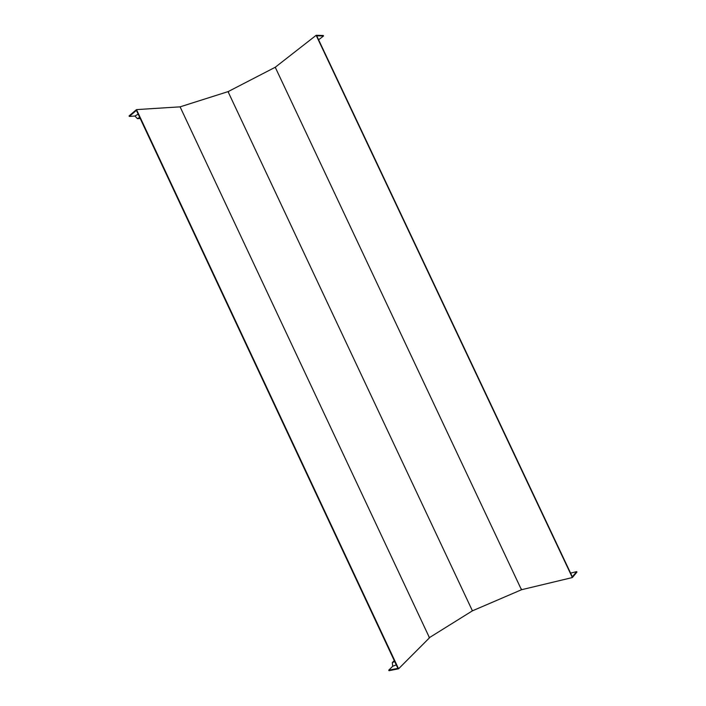 <?xml version="1.0" encoding="UTF-8"?>
<svg xmlns="http://www.w3.org/2000/svg" width="706" height="706" viewBox="0 0 706 706"><rect width="100%" height="100%" fill="white"/><g stroke="black" fill="none" stroke-linecap="round" stroke-linejoin="round"><path stroke-width="1.06" d="M429.504 637.809L180.542 107.815L180.224 106.809L228.029 91.639L471.97 609.869L472.305 610.902L429.222 637.747M521.01 588.795L275.684 68.208L275.331 67.185L316.164 35.3L572.363 577.552L521.681 589.695L521.107 588.751L521.434 589.775L472.552 610.778L471.97 609.869M228.603 92.539L228.276 91.533L275.111 67.326L275.684 68.208M318.6 39.801L323.533 35.98L316.712 35.803L572.328 576.811L576.678 571.631L570.58 573.113M139.691 117.399L137.449 118.67L134.899 116.031L129.322 116.428L136.408 110.392L397.902 668.37L388.741 670.188L388.98 670.7L398.572 668.803L429.319 637.959L428.93 636.9M316.164 35.3L323.304 35.494L323.533 35.98M275.764 68.155L275.111 67.326M129.322 116.428L129.083 115.925L136.496 109.606L179.995 106.853L180.542 107.815M398.572 668.803L136.496 109.606M396.278 664.893L392.712 666.252L388.741 670.188M576.678 571.631L576.917 572.125L572.363 577.552M521.222 588.725L521.434 589.775M394.742 661.637L392.324 662.572L392.712 666.252M394.283 660.648L392.324 662.572M134.899 116.031L138.173 114.151M137.449 118.67L140.194 118.467"/></g></svg>
